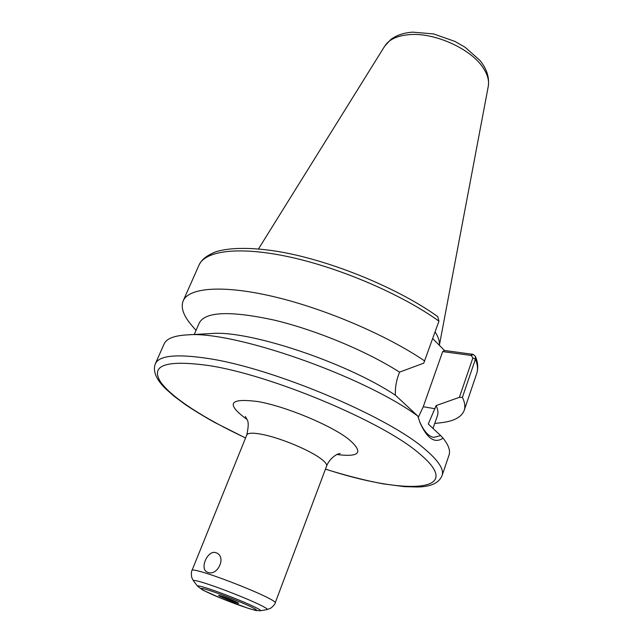 <?xml version="1.0" encoding="UTF-8"?>
<svg xmlns="http://www.w3.org/2000/svg" width="643" height="643" viewBox="0 0 643 643"><rect width="100%" height="100%" fill="white"/><g stroke="black" fill="none" stroke-linecap="round" stroke-linejoin="round"><path stroke-width="0.96" d="M208.011 572.439L207.159 572.085C199.362 568.645 207.681 549.749 215.895 552.675L216.956 553.117C226.416 557.513 217.43 576.128 208.011 572.439M434.732 423.464L440.511 422.789C453.645 421.366 461.529 417.251 464.19 410.427C465.444 406.762 464.849 402.397 462.405 397.326L475.41 359.22L475.394 356.359L473.079 354.357L471.319 355.458L472.846 357.982L459.375 397.358L436.123 405.58L428.278 424.018L440.68 435.592L433.679 437.401C428.399 436.348 423.689 431.027 419.541 421.422M325.454 469.157C346.207 475.635 365.441 480.53 383.164 483.849L404.407 486.647L417.476 486.992C430.85 486.791 439.056 482.989 442.087 475.579L449.039 455.075C450.558 450.719 448.557 445.077 443.059 438.14L440.68 435.592M473.079 354.357L444.49 350.483L432.715 338.604M438.944 321.146C402.47 294.856 341.594 268.452 290.757 257.232C239.823 245.972 205.197 250.457 198.984 265.141C201.436 260.431 204.345 256.766 215.124 252.032C228.988 247.338 252.836 247.008 281.65 252.112C333.122 261.388 398.853 288.635 437.787 316.653L438.944 321.146L423.745 363.174L399.536 372.144C366.831 351.174 315.673 329.907 273.805 320.013C230.242 310.641 205.406 311.598 199.298 322.882L194.258 334.497M210.486 333.572L211.732 333.508C248.849 330.156 345.669 362.162 395.324 395.148L417.846 416.093C362.773 375.52 232.308 330.253 186.952 334.907C174.004 335.662 166.392 338.684 164.102 343.981L155.341 363.785C151.627 373.631 160.276 383.469 165.484 388.597L173.554 395.807L185.16 404.471C193.993 410.387 203.783 416.351 214.529 422.371L245.546 438.004M395.324 395.148C395.164 388.059 396.168 381.492 398.339 375.448L399.536 372.144M424.718 360.996C387.383 335.477 325.583 308.953 274.4 296.809C223.121 284.624 188.777 287.558 183.175 300.868C180.514 307.684 183.536 316.059 192.241 325.985L196.035 330.398M417.846 416.093L420 422.636C427.105 438.655 434.789 443.823 443.059 438.14M459.375 397.358L462.405 397.326M433.012 428.431L437.417 415.724C438.413 412.878 437.979 409.503 436.123 405.58M471.319 355.458L442.681 351.592L444.49 350.483M442.681 351.592L423.255 406.73L418.239 417.476M439.338 345.283C439.796 341.441 438.389 336.988 435.102 331.909M475.41 356.399C477.974 362.483 478.416 368.158 476.736 373.43C478.119 369.379 477.677 364.645 475.41 359.22L472.846 357.982M433.229 339.126L432.779 338.435M442.087 475.579C444.2 469.535 438.59 460.822 425.256 449.441C388.661 416.768 272.584 367.828 207.673 358.424C176.471 353.754 159.03 355.547 155.341 363.785M470.716 355.378L472.492 354.237M435.014 408.747L423.255 406.73M325.479 469.077C404.182 495.006 467.59 493.438 419.148 453.419C383.357 422.057 271.531 374.998 208.766 365.546C166.215 359.71 150.116 365.128 160.485 381.789C171.126 397.366 204.787 418.858 245.578 437.923M336.956 454.521C360.008 457.446 363.922 452.35 348.683 439.225C331.217 425.369 286.079 406.529 258.398 401.642C229.221 397.752 225.42 403.683 246.984 419.445M340.139 453.436L337.671 454.207C338.467 453.492 329.618 457.663 326.588 466.119C327.183 464.359 325.036 461.714 320.15 458.186C308.608 449.714 280.549 438.092 263.043 434.572C253.31 432.61 247.885 432.755 246.759 434.998C248.624 426.743 248.688 421.551 246.968 419.405L245.377 416.495M326.588 466.119L275.276 602.708C275.461 602.017 272.833 600.289 267.384 597.54C254.491 590.973 225.026 579.222 207.512 573.677C197.779 570.59 192.635 569.457 192.08 570.277L246.759 434.998M260.335 610.729L266.941 609.604C268.195 609.371 265.929 607.828 260.142 604.967C248.608 599.26 222.607 588.916 207.11 583.884C197.232 580.685 192.707 579.721 193.551 580.991L197.65 586.287M254.363 606.823C244.485 601.993 222.486 593.256 209.305 588.924C200.897 586.175 197.023 585.307 197.69 586.336L202.979 590.186L220.782 598.143L248.495 608.423L255.93 610.512L260.278 610.737C261.291 610.545 259.322 609.234 254.363 606.823M251.059 606.855C242.274 602.587 222.864 594.871 211.193 591.03C192.048 584.64 202.352 590.893 225.267 599.935C247.973 608.993 265.72 613.888 251.059 606.855M236.552 602.009L222.518 596.439C205.631 591.182 248.286 608.117 236.552 602.009M483.496 68.351C471.737 49.23 435.11 32.415 409.599 34.618C397.358 35.598 389.079 39.408 384.779 46.039L390.992 39.327C396.86 35.1 404.101 32.713 412.726 32.15L433.623 33.926L454.898 41.401L465.154 47.309L479.71 60.177C486.687 68.544 489.54 77.281 488.27 86.387C489.275 80.873 487.683 74.861 483.496 68.351M476.736 373.43L464.19 410.427M211.732 333.508L186.952 334.907M198.984 265.141L183.175 300.868M420 422.636L419.734 421.953M267.014 609.596L270.767 608.182C273.701 605.738 275.204 603.914 275.276 602.708M193.503 580.934L191.694 577.358C191.188 573.572 191.317 571.209 192.08 570.277M237.701 602.587L237.806 602.684C238.312 602.636 227.252 597.91 222.639 596.487L219.818 595.619M384.779 46.039L258.502 248.905M488.27 86.387L439.362 345.307"/></g></svg>
